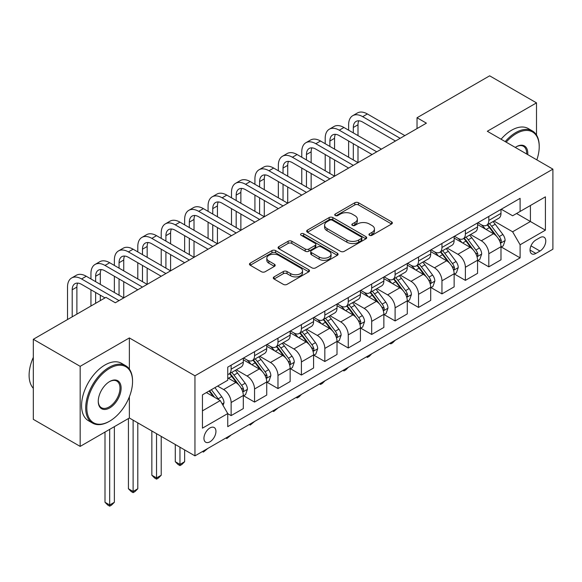 <?xml version="1.0" encoding="UTF-8"?>
<svg xmlns="http://www.w3.org/2000/svg" width="582" height="582" viewBox="0 0 582 582"><rect width="100%" height="100%" fill="white"/><g stroke="black" fill="none" stroke-linecap="round" stroke-linejoin="round"><path stroke-width="0.87" d="M369.483 235.281A1.819 1.055 0 0 0 372.058 235.281L391.599 223.997A2.604 1.499 0 0 0 392.363 222.935A2.604 1.499 0 0 0 391.599 221.873L358.49 202.754A2.604 1.499 0 0 0 354.809 202.754L335.268 214.038A1.819 1.055 0 0 0 334.737 214.787A1.819 1.055 0 0 0 335.268 215.529A1.819 1.055 0 0 0 337.844 215.529L340.375 214.067A8.323 4.809 0 0 1 352.146 214.067L354.904 215.66A8.323 4.809 0 0 1 357.341 219.058A8.323 4.809 0 0 1 354.904 222.455L352.372 223.917A1.819 1.055 0 0 0 351.841 224.659A1.819 1.055 0 0 0 352.372 225.401A1.819 1.055 0 0 0 354.947 225.401L357.479 223.946A8.323 4.809 0 0 1 369.25 223.946L372.014 225.54A8.323 4.809 0 0 1 374.452 228.937A8.323 4.809 0 0 1 372.014 232.334L369.483 233.797A1.819 1.055 0 0 0 368.952 234.539A1.819 1.055 0 0 0 369.483 235.281L369.483 233.797M209.949 441.803A8.483 4.896 120 0 0 215.486 434.325A8.483 4.896 120 0 0 214.191 427.53A8.483 4.896 120 0 0 209.949 427.952A8.483 4.896 120 0 0 204.406 435.423A8.483 4.896 120 0 0 205.708 442.218A8.483 4.896 120 0 0 209.949 441.803M274.057 276.887A2.604 1.499 0 0 0 273.293 277.949A2.604 1.499 0 0 0 274.057 279.011L283.347 284.372A2.604 1.499 0 0 0 287.028 284.372L308.729 271.845A2.604 1.499 0 0 0 309.493 270.783A2.604 1.499 0 0 0 308.729 269.721L275.621 250.602A2.604 1.499 0 0 0 271.94 250.602L250.238 263.129A2.604 1.499 0 0 0 249.474 264.192A2.604 1.499 0 0 0 250.238 265.254L261.456 271.736A2.604 1.499 0 0 0 265.137 271.736L274.428 266.374A2.604 1.499 0 0 0 275.184 265.312A2.604 1.499 0 0 0 274.428 264.25L268.862 261.034A6.962 4.016 0 0 1 266.825 258.197A6.962 4.016 0 0 1 271.117 254.48A6.962 4.016 0 0 1 278.705 255.353L300.501 267.938A6.962 4.016 0 0 1 302.538 270.783A6.962 4.016 0 0 1 298.246 274.493A6.962 4.016 0 0 1 290.658 273.62L287.028 271.525A2.604 1.499 0 0 0 283.347 271.525L274.057 276.887L274.057 279.011M129.364 337.931L80.171 366.333L33.319 339.284L33.319 419.353L80.171 446.401L129.364 418L194.955 455.866L194.955 375.797L129.364 337.931L129.364 369.104M536.502 135.017L536.502 102.869L487.309 131.27L552.9 169.144L194.955 375.797M536.502 102.869L489.651 75.82L417.032 117.746L417.032 128.564M33.319 339.284L105.939 297.358L115.309 302.764L426.402 123.158L417.032 117.746M340.557 251.344A2.604 1.499 0 0 0 344.231 251.344L365.94 238.809A2.604 1.499 0 0 0 366.704 237.747A2.604 1.499 0 0 0 365.94 236.685L332.831 217.573A2.604 1.499 0 0 0 329.15 217.573L307.442 230.101A2.604 1.499 0 0 0 306.685 231.163A2.604 1.499 0 0 0 307.442 232.225L340.557 251.344M301.825 235.674A1.819 1.055 0 0 1 303.673 235.928L303.673 233.768L337.334 253.199A2.604 1.499 0 0 1 338.098 254.261A2.604 1.499 0 0 1 337.334 255.323L315.633 267.858A2.604 1.499 0 0 1 311.952 267.858L278.843 248.74L278.843 246.615A2.604 1.499 0 0 0 278.08 247.677A2.604 1.499 0 0 0 278.843 248.74M278.843 246.615L288.126 241.254A2.604 1.499 0 0 1 291.808 241.254L305.237 249.009A2.604 1.499 0 0 0 308.918 249.009L315.08 245.451A2.604 1.499 0 0 0 315.837 244.389A2.604 1.499 0 0 0 315.08 243.327L301.098 235.252A1.819 1.055 0 0 1 300.567 234.51A1.819 1.055 0 0 1 301.687 233.542A1.819 1.055 0 0 1 303.673 233.768M539.972 237.631L535.847 240.01A8.213 4.743 120 0 0 530.478 247.248A8.213 4.743 120 0 0 531.737 253.832A8.213 4.743 120 0 0 535.847 253.425L539.972 251.046A8.213 4.743 120 0 0 545.334 243.807A8.213 4.743 120 0 0 544.075 237.223A8.213 4.743 120 0 0 539.972 237.631M194.955 455.866L552.9 249.205L552.9 169.144M501.269 209.229L512.611 215.777L520.104 211.448L520.104 198.353L227.751 367.14L227.751 380.235L202.449 394.843L202.449 428.17L227.751 413.562L227.751 426.65L520.104 257.862L520.104 244.775L512.611 231.789L493.973 221.029M520.104 211.448L545.407 196.84L545.407 230.166L520.104 244.775M80.171 366.333L80.171 446.401M516.54 213.499L530.413 221.509L530.413 205.497L545.407 196.84M512.611 231.789L530.413 221.509L545.407 230.166M202.449 410.856L220.251 400.576L206.384 392.566M227.751 413.671L231.127 415.613L231.127 402.526A10.6 6.118 -120 0 0 223.626 389.54L217.632 386.077M231.127 415.613L243.305 408.586L243.305 395.491A10.6 6.118 -120 0 0 235.812 382.505L227.751 377.856M243.589 395.76L254.552 402.089L254.552 389.002A10.6 6.118 -120 0 0 247.052 376.016L236.292 369.803M254.552 402.089L266.731 395.062L266.731 381.967A10.6 6.118 -120 0 0 259.237 368.981L243.305 359.785M267.014 382.236L277.978 388.565L277.978 375.477A10.6 6.118 -120 0 0 270.477 362.491L259.718 356.279M277.978 388.565L290.156 381.537L290.156 368.442A10.6 6.118 -120 0 0 282.663 355.457L266.731 346.261M290.44 368.712L301.403 375.041L301.403 361.953A10.6 6.118 -120 0 0 293.903 348.967L283.143 342.754M301.403 375.041L313.582 368.006L313.582 354.918A10.6 6.118 -120 0 0 306.088 341.932L290.156 332.737M313.865 355.187L324.829 361.517L324.829 348.429A10.6 6.118 -120 0 0 317.328 335.443L306.568 329.23M324.829 361.517L337.007 354.482L337.007 341.394A10.6 6.118 -120 0 0 329.514 328.408L313.582 319.212M337.291 341.663L348.254 347.992L348.254 334.897A10.6 6.118 -120 0 0 340.754 321.919L329.994 315.706M348.254 347.992L360.433 340.957L360.433 327.87A10.6 6.118 -120 0 0 352.939 314.884L337.007 305.688M360.716 328.139L371.68 334.468L371.68 321.373A10.6 6.118 -120 0 0 364.179 308.395L353.42 302.174M371.68 334.468L383.858 327.433L383.858 314.345A10.6 6.118 -120 0 0 376.365 301.36L360.433 292.164M384.142 314.615L395.105 320.944L395.105 307.849A10.6 6.118 -120 0 0 387.605 294.87L376.845 288.65M395.105 320.944L407.284 313.909L407.284 300.821A10.6 6.118 -120 0 0 399.79 287.835L383.858 278.64M407.567 301.09L418.531 307.42L418.531 294.325A10.6 6.118 -120 0 0 411.03 281.339L400.271 275.126M418.531 307.42L430.709 300.385L430.709 287.297A10.6 6.118 -120 0 0 423.216 274.311L407.284 265.116M430.993 287.566L441.956 293.895L441.956 280.8A10.6 6.118 -120 0 0 434.456 267.815L423.696 261.602M441.956 293.895L454.135 286.861L454.135 273.766A10.6 6.118 -120 0 0 446.641 260.787L430.709 251.591M454.418 274.042L465.382 280.371L465.382 267.276A10.6 6.118 -120 0 0 457.889 254.29L447.122 248.078M465.382 280.371L477.56 273.336L477.56 260.241A10.6 6.118 -120 0 0 470.067 247.263L454.135 238.06M477.844 260.518L488.807 266.847L488.807 253.752A10.6 6.118 -120 0 0 481.314 240.766L470.547 234.553M488.807 266.847L500.986 259.812L500.986 246.717A10.6 6.118 -120 0 0 493.492 233.738L477.56 224.536M477.844 222.753L481.314 224.754A10.6 6.118 -120 0 0 486.61 225.278A10.6 6.118 -120 0 0 488.807 220.425L488.807 216.424M454.418 236.277L457.889 238.278A10.6 6.118 -120 0 0 463.185 238.802A10.6 6.118 -120 0 0 465.382 233.949L465.382 229.948M430.993 249.802L434.456 251.802A10.6 6.118 -120 0 0 439.759 252.326A10.6 6.118 -120 0 0 441.956 247.474L441.956 243.472M407.567 263.326L411.03 265.327A10.6 6.118 -120 0 0 416.334 265.85A10.6 6.118 -120 0 0 418.531 260.998L418.531 256.997M384.142 276.85L387.605 278.851A10.6 6.118 -120 0 0 392.908 279.382A10.6 6.118 -120 0 0 395.105 274.522L395.105 270.521M360.716 290.374L364.179 292.375A10.6 6.118 -120 0 0 369.483 292.906A10.6 6.118 -120 0 0 371.68 288.054L371.68 284.045M337.291 303.899L340.754 305.906A10.6 6.118 -120 0 0 346.057 306.43A10.6 6.118 -120 0 0 348.254 301.578L348.254 297.569M313.865 317.423L317.328 319.431A10.6 6.118 -120 0 0 322.632 319.954A10.6 6.118 -120 0 0 324.829 315.102L324.829 311.094M290.44 330.954L293.903 332.955A10.6 6.118 -120 0 0 299.206 333.479A10.6 6.118 -120 0 0 301.403 328.626L301.403 324.618M267.014 344.479L270.477 346.479A10.6 6.118 -120 0 0 275.781 347.003A10.6 6.118 -120 0 0 277.978 342.151L277.978 338.149M243.589 358.003L247.052 360.003A10.6 6.118 -120 0 0 252.355 360.527A10.6 6.118 -120 0 0 254.552 355.675L254.552 351.673M501.269 246.986L520.104 257.862M486.61 225.278L498.796 218.25A10.6 6.118 -120 0 0 500.986 213.39L500.986 209.389M463.185 238.802L475.37 231.774A10.6 6.118 -120 0 0 477.56 226.922L477.56 222.913M439.759 252.326L451.945 245.298A10.6 6.118 -120 0 0 454.135 240.446L454.135 236.438M416.334 265.85L428.512 258.823A10.6 6.118 -120 0 0 430.709 253.97L430.709 249.962M392.908 279.382L405.087 272.347A10.6 6.118 -120 0 0 407.284 267.494L407.284 263.486M369.483 292.906L381.661 285.871A10.6 6.118 -120 0 0 383.858 281.019L383.858 277.017M346.057 306.43L358.236 299.395A10.6 6.118 -120 0 0 360.433 294.543L360.433 290.542M322.632 319.954L334.81 312.92A10.6 6.118 -120 0 0 337.007 308.067L337.007 304.066M299.206 333.479L311.385 326.444A10.6 6.118 -120 0 0 313.582 321.591L313.582 317.59M275.781 347.003L287.959 339.968A10.6 6.118 -120 0 0 290.156 335.116L290.156 331.114M252.355 360.527L264.534 353.492A10.6 6.118 -120 0 0 266.731 348.64L266.731 344.639M227.751 374.481A10.6 6.118 -120 0 0 228.93 374.051L241.108 367.016A10.6 6.118 -120 0 0 243.305 362.164L243.305 358.163M228.93 374.051A10.6 6.118 -120 0 0 231.127 369.199L231.127 365.198M220.251 400.576L227.751 413.562M129.364 418L129.364 396.815M370.21 235.535L372.014 234.495A8.323 4.809 0 0 0 374.452 231.098L374.452 228.937M357.341 219.058L357.341 221.225A8.323 4.809 0 0 1 354.904 224.623L353.099 225.663M391.57 224.019L358.49 204.922A2.604 1.499 0 0 0 354.809 204.922L335.996 215.784M365.903 238.831L332.831 219.734A2.604 1.499 0 0 0 329.15 219.734L307.478 232.247M361.342 238.496A1.819 1.055 0 0 0 361.873 237.747A1.819 1.055 0 0 0 361.342 237.005L332.278 220.229A1.819 1.055 0 0 0 329.703 220.229L327.033 221.764A8.323 4.809 0 0 0 324.596 225.169A8.323 4.809 0 0 0 327.033 228.566L346.901 240.031A8.323 4.809 0 0 0 358.672 240.031L361.342 238.496L361.342 240.657A1.819 1.055 0 0 0 361.873 239.915L361.873 237.747M324.596 225.169L324.596 227.329A8.323 4.809 0 0 0 327.033 230.727L327.033 228.566M361.342 240.657L358.672 242.199A8.323 4.809 0 0 1 346.901 242.199L327.033 230.727M278.873 248.761L288.126 243.422L288.126 241.254M315.837 244.389L315.837 246.55A2.604 1.499 0 0 1 315.08 247.612L308.918 251.169A2.604 1.499 0 0 1 305.237 251.169L291.808 243.422A2.604 1.499 0 0 0 288.126 243.422M303.673 235.928L337.305 255.345M319.169 257.055A6.962 4.016 0 0 0 326.757 257.921A6.962 4.016 0 0 0 331.049 254.21A6.962 4.016 0 0 0 329.012 251.373L321.329 246.935A2.604 1.499 0 0 0 317.656 246.935L311.494 250.493A2.604 1.499 0 0 0 310.73 251.555A2.604 1.499 0 0 0 311.494 252.617L319.169 257.055L319.169 259.216A6.962 4.016 0 0 0 326.757 260.089A6.962 4.016 0 0 0 331.049 256.378L331.049 254.21M310.73 251.555L310.73 253.723A2.604 1.499 0 0 0 311.494 254.785L311.494 252.617M319.169 259.216L311.494 254.785M302.538 270.783L302.538 272.943A6.962 4.016 0 0 1 298.246 276.654A6.962 4.016 0 0 1 290.658 275.781L287.028 273.685A2.604 1.499 0 0 0 283.347 273.685L274.093 279.033M266.825 258.197L266.825 260.358A6.962 4.016 0 0 0 268.862 263.202L268.862 261.034M274.391 266.389L268.862 263.202M308.7 271.859L275.621 252.763A2.604 1.499 0 0 0 271.94 252.763L250.267 265.276M500.986 247.154L503.241 245.851L505.111 240.446A7.02 4.052 -120 0 0 502.87 234.466L495.209 224.245A20.275 11.705 -120 0 0 492.998 221.589M485.381 229.053A20.275 11.705 -120 0 0 481.234 224.71M500.345 242.847L501.167 241.967L501.32 240.744A7.02 4.052 -120 0 0 499.305 236.518L491.652 226.296A20.275 11.705 -120 0 0 489.44 223.648M487.556 224.739A16.827 9.719 60 0 1 490.313 227.875L496.795 236.525M487.192 224.943A20.275 11.705 60 0 1 489.404 227.598L494.496 234.393M395.229 340.237L392.668 342.798L390.791 343.882L389.853 343.344M390.791 342.798L390.791 343.882M348.625 130.186L348.625 124.781A19.875 11.473 60 0 1 352.743 115.68L357.428 112.973A19.875 11.473 60 0 1 367.366 113.963L404.846 135.599M352.743 115.68A19.875 11.473 60 0 1 362.681 116.662L400.161 138.305M395.476 141.011L362.681 122.075A13.255 7.653 -120 0 0 356.06 121.42A13.255 7.653 -120 0 0 353.31 127.487L353.31 132.892M358.825 120.809A13.255 7.653 -120 0 0 357.995 124.781L357.995 135.599M353.31 143.718L353.31 159.941M357.995 146.417L357.995 162.647L320.515 141.011L315.83 143.718L353.31 165.353M348.625 157.242L348.625 141.011M477.56 260.678L479.808 259.376L481.685 253.97A7.02 4.052 -120 0 0 479.444 247.99L471.784 237.769A20.275 11.705 -120 0 0 469.572 235.113M461.955 242.578A20.275 11.705 -120 0 0 457.808 238.234M476.92 256.378L477.742 255.491L477.895 254.269A7.02 4.052 -120 0 0 475.88 250.042L468.226 239.82A20.275 11.705 -120 0 0 466.015 237.172M464.123 238.264A16.827 9.719 60 0 1 466.888 241.399L473.37 250.049M463.767 238.467A20.275 11.705 60 0 1 465.978 241.123L471.071 247.917M371.803 353.761L369.243 356.33L367.366 357.406L366.427 356.868M367.366 356.322L367.366 357.406M454.135 274.202L456.383 272.9L458.26 267.494A7.02 4.052 -120 0 0 456.019 261.514L448.358 251.293A20.275 11.705 -120 0 0 446.147 248.638M438.53 256.102A20.275 11.705 -120 0 0 434.383 251.759M453.494 269.903L454.316 269.015L454.469 267.793A7.02 4.052 -120 0 0 452.454 263.566L444.801 253.345A20.275 11.705 -120 0 0 442.589 250.697M440.698 251.788A16.827 9.719 60 0 1 443.462 254.923L449.944 263.581M440.341 251.999A20.275 11.705 60 0 1 442.553 254.647L447.645 261.442M348.378 367.286L345.817 369.854L343.94 370.93L343.002 370.392M343.94 369.846L343.94 370.93M430.709 287.726L432.957 286.431L434.834 281.019A7.02 4.052 -120 0 0 432.593 275.039L424.933 264.817A20.275 11.705 -120 0 0 422.721 262.169M415.104 269.626A20.275 11.705 -120 0 0 410.957 265.283M430.069 283.427L430.891 282.539L431.044 281.317A7.02 4.052 -120 0 0 429.029 277.09L421.375 266.869A20.275 11.705 -120 0 0 419.164 264.221M417.272 265.312A16.827 9.719 60 0 1 420.037 268.455L426.519 277.105M416.916 265.523A20.275 11.705 60 0 1 419.127 268.171L424.213 274.966M324.952 380.81L322.392 383.378L320.515 384.455L319.576 383.916M320.515 383.371L320.515 384.455M325.2 143.718L325.2 138.305A19.875 11.473 60 0 1 329.317 129.204L334.003 126.498A19.875 11.473 60 0 1 343.94 127.487L381.421 149.123M329.317 129.204A19.875 11.473 60 0 1 339.255 130.186L376.736 151.829M372.051 154.536L339.255 135.599A13.255 7.653 -120 0 0 332.635 134.944A13.255 7.653 -120 0 0 329.885 141.011L329.885 146.417M335.399 134.333A13.255 7.653 -120 0 0 334.57 138.305L334.57 149.123M329.885 157.242L329.885 173.465M334.57 159.941L334.57 176.171L297.089 154.536L292.404 157.242L329.885 178.878M325.2 170.766L325.2 154.536M348.625 168.06L315.83 149.123A13.255 7.653 -120 0 0 309.202 148.468A13.255 7.653 -120 0 0 306.459 154.536L306.459 159.941M311.974 147.857A13.255 7.653 -120 0 0 311.144 151.829L311.144 162.647M306.459 170.766L306.459 186.997M311.144 173.465L311.144 189.696L273.664 168.06L268.979 170.766L306.459 192.402M301.774 184.29L301.774 168.06M301.774 157.242L301.774 151.829A19.875 11.473 60 0 1 305.892 142.728A19.875 11.473 60 0 1 315.83 143.718M305.892 142.728L310.577 140.022A19.875 11.473 60 0 1 320.515 141.011M325.2 181.584L292.404 162.647A13.255 7.653 -120 0 0 285.777 161.992A13.255 7.653 -120 0 0 283.034 168.06L283.034 173.465M288.548 161.381A13.255 7.653 -120 0 0 287.719 165.353L287.719 176.171M283.034 184.29L283.034 200.521M287.719 186.997L287.719 203.22L250.238 181.584L245.553 184.29L283.034 205.926M278.349 197.815L278.349 181.584M278.349 170.766L278.349 165.353A19.875 11.473 60 0 1 282.466 156.252A19.875 11.473 60 0 1 292.404 157.242M282.466 156.252L287.152 153.546A19.875 11.473 60 0 1 297.089 154.536M407.284 301.25L409.532 299.956L411.409 294.543A7.02 4.052 -120 0 0 409.168 288.563L401.507 278.342A20.275 11.705 -120 0 0 399.296 275.693M391.679 283.15A20.275 11.705 -120 0 0 387.532 278.807M406.643 296.951L407.465 296.071L407.618 294.841A7.02 4.052 -120 0 0 405.603 290.614L397.95 280.393A20.275 11.705 -120 0 0 395.738 277.745M393.847 278.836A16.827 9.719 60 0 1 396.611 281.979L403.093 290.629M393.49 279.047A20.275 11.705 60 0 1 395.702 281.695L400.787 288.49M301.527 394.341L298.966 396.902L297.089 397.979L296.151 397.441M297.089 396.895L297.089 397.979M301.774 195.108L268.979 176.171A13.255 7.653 -120 0 0 262.351 175.517A13.255 7.653 -120 0 0 259.608 181.584L259.608 186.997M265.123 174.906A13.255 7.653 -120 0 0 264.293 178.878L264.293 189.696M259.608 197.815L259.608 214.045M264.293 200.521L264.293 216.744L226.813 195.108L222.128 197.815L259.608 219.45M254.923 211.339L254.923 195.108M254.923 184.29L254.923 178.878A19.875 11.473 60 0 1 259.041 169.777A19.875 11.473 60 0 1 268.979 170.766M259.041 169.777L263.726 167.078A19.875 11.473 60 0 1 273.664 168.06M536.837 159.861A32.337 18.668 120 0 0 539.216 146.744A32.337 18.668 120 0 0 516.358 133.547A32.337 18.668 120 0 0 506.187 142.168M505.205 141.601A33.13 19.126 -60 0 1 515.79 132.572A33.13 19.126 -60 0 1 532.355 130.928A33.13 19.126 -60 0 1 539.216 146.097L539.216 146.744M515.281 147.421A16.165 9.334 -60 0 1 516.358 146.744L516.358 146.744A16.165 9.334 -60 0 1 527.736 154.616M501.08 139.222A33.13 19.126 -60 0 1 511.673 130.186A33.13 19.126 -60 0 1 528.238 128.549L532.355 130.928M526.652 153.983A15.372 8.876 120 0 0 523.48 146.308A15.372 8.876 120 0 0 516.074 146.911M109.125 421.463A33.13 19.126 -60 0 0 109.125 421.455L109.685 421.135A32.337 18.668 120 0 0 132.55 381.53A32.337 18.668 120 0 0 109.685 368.333A32.337 18.668 120 0 0 86.82 407.931A32.337 18.668 120 0 0 109.685 421.135L109.125 421.463A33.13 19.126 -60 0 1 92.56 423.099A33.13 19.126 -60 0 1 87.482 396.553A33.13 19.126 -60 0 1 109.125 367.358A33.13 19.126 -60 0 1 125.69 365.722A33.13 19.126 -60 0 1 132.55 380.883L132.55 381.53M109.685 407.931A16.165 9.334 -60 0 1 98.256 401.333A16.165 9.334 -60 0 1 109.685 381.53L109.685 381.53A16.165 9.334 -60 0 1 121.114 388.136A16.165 9.334 -60 0 1 109.685 407.931M98.256 401.005A15.372 8.876 120 0 0 101.435 407.72A15.372 8.876 120 0 0 109.125 406.964A15.372 8.876 120 0 0 119.165 393.417A15.372 8.876 120 0 0 116.807 381.094A15.372 8.876 120 0 0 109.401 381.705M92.56 423.099L88.435 420.721A33.13 19.126 -60 0 1 83.357 394.174A33.13 19.126 -60 0 1 105 364.979A33.13 19.126 -60 0 1 121.565 363.335L125.69 365.722M33.319 388.303A33.13 19.126 -60 0 1 33.319 357.341M383.858 314.775L386.106 313.48L387.983 308.067A7.02 4.052 -120 0 0 385.742 302.087L378.082 291.866A20.275 11.705 -120 0 0 375.87 289.218M368.253 296.675A20.275 11.705 -120 0 0 364.106 292.331M383.218 310.475L384.04 309.595L384.193 308.365A7.02 4.052 -120 0 0 382.178 304.139L374.524 293.917A20.275 11.705 -120 0 0 372.313 291.269M370.421 292.36A16.827 9.719 60 0 1 373.186 295.503L379.668 304.153M370.065 292.571A20.275 11.705 60 0 1 372.276 295.22L377.362 302.014M278.101 407.866L273.664 411.51L272.725 410.965M273.664 410.426L273.664 411.51M360.433 328.299L362.681 327.004L364.558 321.591A7.02 4.052 -120 0 0 362.317 315.611L354.656 305.39A20.275 11.705 -120 0 0 352.445 302.742M344.828 310.206A20.275 11.705 -120 0 0 340.681 305.856M359.792 323.999L360.607 323.119L360.767 321.89A7.02 4.052 -120 0 0 358.752 317.67L351.099 307.449A20.275 11.705 -120 0 0 348.887 304.793M346.996 305.885A16.827 9.719 60 0 1 349.76 309.027L356.242 317.677M346.639 306.096A20.275 11.705 60 0 1 348.851 308.744L353.936 315.539M254.676 421.39L250.238 425.035L249.3 424.489M250.238 423.951L250.238 425.035M337.007 341.823L339.255 340.528L341.132 335.116A7.02 4.052 -120 0 0 338.891 329.136L331.231 318.914A20.275 11.705 -120 0 0 329.019 316.266M321.402 323.73A20.275 11.705 -120 0 0 317.255 319.38M336.367 337.524L337.182 336.643L337.342 335.414A7.02 4.052 -120 0 0 335.327 331.194L327.673 320.973A20.275 11.705 -120 0 0 325.462 318.318M323.57 319.409A16.827 9.719 60 0 1 326.335 322.552L332.817 331.202M323.206 319.62A20.275 11.705 60 0 1 325.425 322.268L330.511 329.063M231.25 434.914L226.813 438.559L225.874 438.013M226.813 437.475L226.813 438.559M313.582 355.347L315.83 354.052L317.707 348.64A7.02 4.052 -120 0 0 315.466 342.66L307.805 332.438A20.275 11.705 -120 0 0 305.594 329.79M297.977 337.254A20.275 11.705 -120 0 0 293.83 332.911M312.941 351.048L313.756 350.168L313.916 348.938A7.02 4.052 -120 0 0 311.901 344.719L304.248 334.497A20.275 11.705 -120 0 0 302.036 331.842M300.145 332.933A16.827 9.719 60 0 1 302.909 336.076L309.391 344.726M299.781 333.144A20.275 11.705 60 0 1 302 335.792L307.085 342.587M207.825 448.438L203.387 452.083L202.449 451.537M203.387 450.999L203.387 452.083M290.156 368.872L292.404 367.577L294.281 362.164A7.02 4.052 -120 0 0 292.04 356.184L284.38 345.963A20.275 11.705 -120 0 0 282.168 343.315M274.551 350.779A20.275 11.705 -120 0 0 270.404 346.435M289.516 364.572L290.331 363.692L290.491 362.462A7.02 4.052 -120 0 0 288.476 358.243L280.822 348.021A20.275 11.705 -120 0 0 278.611 345.373M276.719 346.457A16.827 9.719 60 0 1 279.484 349.6L285.966 358.25M276.355 346.668A20.275 11.705 60 0 1 278.567 349.316L283.66 356.111M179.962 447.209L179.962 464.414L184.647 461.708L184.647 449.915M184.647 461.708L181.839 464.523L179.962 465.607L178.085 464.523L175.277 461.708L175.277 444.502M175.277 461.708L179.962 464.414L179.962 465.607M278.349 208.632L245.553 189.696A13.255 7.653 -120 0 0 238.926 189.041A13.255 7.653 -120 0 0 236.183 195.108L236.183 200.521M241.697 188.43A13.255 7.653 -120 0 0 240.868 192.402L240.868 203.22M236.183 211.339L236.183 227.569M240.868 214.045L240.868 230.276L203.387 208.632L198.702 211.339L236.183 232.975M231.498 224.863L231.498 208.632M231.498 197.815L231.498 192.402A19.875 11.473 60 0 1 235.615 183.301A19.875 11.473 60 0 1 245.553 184.29M235.615 183.301L240.301 180.602A19.875 11.473 60 0 1 250.238 181.584M254.923 222.157L222.128 203.22A13.255 7.653 -120 0 0 215.5 202.565A13.255 7.653 -120 0 0 212.757 208.632L212.757 214.045M218.272 201.954A13.255 7.653 -120 0 0 217.442 205.926L217.442 216.751M212.757 224.863L212.757 241.094M217.442 227.569L217.442 243.8L179.962 222.157L175.277 224.863L212.757 246.499M208.072 238.387L208.072 222.157M208.072 211.339L208.072 205.926A19.875 11.473 60 0 1 212.19 196.825A19.875 11.473 60 0 1 222.128 197.815M212.19 196.825L216.875 194.126A19.875 11.473 60 0 1 226.813 195.108M231.498 235.681L198.702 216.751A13.255 7.653 -120 0 0 192.075 216.089A13.255 7.653 -120 0 0 189.332 222.157L189.332 227.569M194.846 215.478A13.255 7.653 -120 0 0 194.017 219.45L194.017 230.276M189.332 238.387L189.332 254.618M194.017 241.094L194.017 257.324L156.536 235.681L151.851 238.387L189.332 260.03M184.647 251.911L184.647 235.681M184.647 224.863L184.647 219.45A19.875 11.473 60 0 1 188.764 210.357A19.875 11.473 60 0 1 198.702 211.339M188.764 210.357L193.45 207.65A19.875 11.473 60 0 1 203.387 208.632M208.072 249.205L175.277 230.276A13.255 7.653 -120 0 0 168.649 229.614A13.255 7.653 -120 0 0 165.906 235.681L165.906 241.094M171.421 229.002A13.255 7.653 -120 0 0 170.591 232.975L170.591 243.8M165.906 251.911L165.906 268.142M170.591 254.618L170.591 270.848L133.111 249.205L128.426 251.911L165.906 273.555M161.221 265.436L161.221 249.205M161.221 238.387L161.221 232.975A19.875 11.473 60 0 1 165.339 223.881A19.875 11.473 60 0 1 175.277 224.863M165.339 223.881L170.024 221.175A19.875 11.473 60 0 1 179.962 222.157M184.647 262.729L151.851 243.8A13.255 7.653 -120 0 0 145.224 243.138A13.255 7.653 -120 0 0 142.481 249.205L142.481 254.618M147.995 242.527A13.255 7.653 -120 0 0 147.166 246.499L147.166 257.324M142.481 265.436L142.481 281.666M147.166 268.142L147.166 284.372L109.685 262.729L105 265.436L142.481 287.079M137.796 278.96L137.796 262.729M137.796 251.911L137.796 246.499A19.875 11.473 60 0 1 141.913 237.405A19.875 11.473 60 0 1 151.851 238.387M141.913 237.405L146.599 234.699A19.875 11.473 60 0 1 156.536 235.681M266.731 382.403L268.979 381.101L270.856 375.688A7.02 4.052 -120 0 0 268.615 369.708L260.954 359.487A20.275 11.705 -120 0 0 258.743 356.839M251.126 364.303A20.275 11.705 -120 0 0 246.979 359.96M266.09 378.096L266.905 377.216L267.058 375.987A7.02 4.052 -120 0 0 265.05 371.767L257.397 361.546A20.275 11.705 -120 0 0 255.178 358.898M253.294 359.982A16.827 9.719 60 0 1 256.058 363.124L262.54 371.774M252.93 360.193A20.275 11.705 60 0 1 255.142 362.841L260.234 369.635M156.536 433.685L156.536 477.938L161.221 475.232L161.221 436.391M161.221 475.232L158.413 478.048L156.536 479.132L154.659 478.048L151.851 475.232L151.851 430.978M151.851 475.232L156.536 477.938L156.536 479.132M161.221 276.254L128.426 257.324A13.255 7.653 -120 0 0 121.798 256.669A13.255 7.653 -120 0 0 119.055 262.729L119.055 268.142M124.57 256.051A13.255 7.653 -120 0 0 123.74 260.03L123.74 270.848M119.055 278.96L119.055 295.19M123.74 281.666L123.74 297.897L86.26 276.254L81.575 278.96L119.055 300.603M114.37 292.484L114.37 276.254M114.37 265.436L114.37 260.03A19.875 11.473 60 0 1 118.488 250.929A19.875 11.473 60 0 1 128.426 251.911M118.488 250.929L123.173 248.223A19.875 11.473 60 0 1 133.111 249.205M243.305 395.927L245.553 394.625L247.43 389.213A7.02 4.052 -120 0 0 245.189 383.232L237.529 373.011A20.275 11.705 -120 0 0 235.317 370.363M242.665 391.621L243.48 390.74L243.632 389.518A7.02 4.052 -120 0 0 241.625 385.291L233.971 375.07A20.275 11.705 -120 0 0 231.752 372.422M229.868 373.506A16.827 9.719 60 0 1 232.633 376.649L239.115 385.299M229.504 373.717A20.275 11.705 60 0 1 231.716 376.365L236.809 383.16M133.111 420.16L133.111 491.463L137.796 488.764L137.796 422.867M137.796 488.764L134.988 491.572L133.111 492.656L131.234 491.572L128.426 488.764L128.426 418.538M128.426 488.764L133.111 491.463L133.111 492.656M137.796 289.778L105 270.848A13.255 7.653 -120 0 0 98.373 270.193A13.255 7.653 -120 0 0 95.63 276.254L95.63 281.666M101.144 269.582A13.255 7.653 -120 0 0 100.315 273.555L100.315 284.372M95.63 292.484L95.63 303.309M100.315 295.19L100.315 300.603M90.945 306.008L90.945 289.778M90.945 278.96L90.945 273.555A19.875 11.473 60 0 1 95.062 264.454A19.875 11.473 60 0 1 105 265.436M95.062 264.454L99.748 261.747A19.875 11.473 60 0 1 109.685 262.729M223.066 405.443L224.005 402.737A7.02 4.052 -120 0 0 221.764 396.757L214.925 387.641M218.839 399.761A7.02 4.052 -120 0 0 218.199 398.816L211.368 389.693M209.607 390.711L214.518 397.266M209.12 390.995L213.281 396.553M109.685 429.356L109.685 504.987L114.37 502.288L114.37 426.65M114.37 502.288L111.562 505.096L109.685 506.18L107.808 505.096L105 502.288L105 432.062M105 502.288L109.685 504.987L109.685 506.18M105 297.897L81.575 284.372A13.255 7.653 -120 0 0 74.947 283.718A13.255 7.653 -120 0 0 72.204 289.785L72.204 316.834M77.719 283.107A13.255 7.653 -120 0 0 76.889 287.079L76.889 314.127M67.519 319.533L67.519 287.079A19.875 11.473 60 0 1 71.637 277.978A19.875 11.473 60 0 1 81.575 278.96M71.637 277.978L76.322 275.271A19.875 11.473 60 0 1 86.26 276.254M223.626 389.54L235.812 382.505M247.052 376.016L259.237 368.981M270.477 362.491L282.663 355.457M293.903 348.967L306.088 341.932M317.328 335.443L329.514 328.408M340.754 321.919L352.939 314.884M364.179 308.395L376.365 301.36M387.605 294.87L399.79 287.835M411.03 281.339L423.216 274.311M434.456 267.815L446.641 260.787M457.889 254.29L470.067 247.263M481.314 240.766L493.492 233.738M488.807 220.425L500.986 213.39M488.807 253.752L500.986 246.717M465.382 267.276L477.56 260.241M465.382 233.949L477.56 226.922M441.956 280.8L454.135 273.766M441.956 247.474L454.135 240.446M418.531 294.325L430.709 287.297M418.531 260.998L430.709 253.97M395.105 307.849L407.284 300.821M395.105 274.522L407.284 267.494M371.68 321.373L383.858 314.345M371.68 288.054L383.858 281.019M348.254 334.897L360.433 327.87M348.254 301.578L360.433 294.543M324.829 348.429L337.007 341.394M324.829 315.102L337.007 308.067M301.403 361.953L313.582 354.918M301.403 328.626L313.582 321.591M277.978 375.477L290.156 368.442M277.978 342.151L290.156 335.116M254.552 389.002L266.731 381.967M254.552 355.675L266.731 348.64M231.127 402.526L243.305 395.491M231.127 369.199L243.305 362.164M530.98 245.859L539.972 251.046M530.035 250.071L535.847 253.425M372.014 234.495L372.014 232.334M352.372 225.401L352.372 223.917M354.904 224.623L354.904 222.455M335.268 215.529L335.268 214.038M354.809 204.922L354.809 202.754M358.49 204.922L358.49 202.754M391.599 223.997L391.599 221.873M307.442 232.225L307.442 230.101M329.15 219.734L329.15 217.573M332.831 219.734L332.831 217.573M365.94 238.809L365.94 236.685M346.901 242.199L346.901 240.031M358.672 242.199L358.672 240.031M291.808 243.422L291.808 241.254M305.237 251.169L305.237 249.009M308.918 251.169L308.918 249.009M315.08 247.612L315.08 245.451M337.334 255.323L337.334 253.199M283.347 273.685L283.347 271.525M287.028 273.685L287.028 271.525M290.658 275.781L290.658 273.62M274.428 266.374L274.428 264.25M250.238 265.254L250.238 263.129M271.94 252.763L271.94 250.602M275.621 252.763L275.621 250.602M308.729 271.845L308.729 269.721M500.462 243.232L505.067 240.577M491.652 226.296L495.209 224.245M486.13 229.483L489.404 227.598M499.305 236.518L502.87 234.466M498.752 239.26L501.32 240.744M367.366 113.963L362.681 116.662M357.995 124.781L353.31 127.487M477.036 256.757L481.641 254.101M468.226 239.82L471.784 237.769M462.705 243.007L465.978 241.123M475.88 250.042L479.444 247.99M475.327 252.784L477.895 254.269M453.611 270.288L458.216 267.625M444.801 253.345L448.358 251.293M439.279 256.531L442.553 254.647M452.454 263.566L456.019 261.514M451.901 266.309L454.469 267.793M430.185 283.812L434.79 281.15M421.375 266.869L424.933 264.817M415.854 270.055L419.127 268.171M429.029 277.09L432.593 275.039M428.476 279.833L431.044 281.317M343.94 127.487L339.255 130.186M334.57 138.305L329.885 141.011M311.144 151.829L306.459 154.536M287.719 165.353L283.034 168.06M406.76 297.337L411.365 294.681M397.95 280.393L401.507 278.342M392.428 283.587L395.702 281.695M405.603 290.614L409.168 288.563M405.05 293.357L407.618 294.841M264.293 178.878L259.608 181.584M383.334 310.861L387.939 308.205M374.524 293.917L378.082 291.866M369.003 297.111L372.276 295.22M382.178 304.139L385.742 302.087M381.625 306.881L384.193 308.365M359.909 324.385L364.507 321.73M351.099 307.449L354.656 305.39M345.577 310.635L348.851 308.744M358.752 317.67L362.317 315.611M358.199 320.413L360.767 321.89M336.483 337.909L341.081 335.254M327.673 320.973L331.231 318.914M322.152 324.159L325.425 322.268M335.327 331.194L338.891 329.136M334.774 333.937L337.342 335.414M313.058 351.433L317.656 348.778M304.248 334.497L307.805 332.438M298.726 337.684L302 335.792M311.901 344.719L315.466 342.66M311.348 347.461L313.916 348.938M289.632 364.958L294.23 362.302M280.822 348.021L284.38 345.963M275.301 351.208L278.567 349.316M288.476 358.243L292.04 356.184M287.923 360.986L290.491 362.462M240.868 192.402L236.183 195.108M217.442 205.926L212.757 208.632M194.017 219.45L189.332 222.157M170.591 232.975L165.906 235.681M147.166 246.499L142.481 249.205M266.207 378.482L270.805 375.827M257.397 361.546L260.954 359.487M251.875 364.732L255.142 362.841M265.05 371.767L268.615 369.708M264.497 374.51L267.058 375.987M123.74 260.03L119.055 262.729M242.781 392.006L247.379 389.351M233.971 375.07L237.529 373.011M228.45 378.256L231.716 376.365M241.625 385.291L245.189 383.232M241.072 388.034L243.632 389.518M100.315 273.555L95.63 276.254M222.178 403.901L223.954 402.875M218.199 398.816L221.764 396.757M76.889 287.079L72.204 289.785"/></g></svg>
